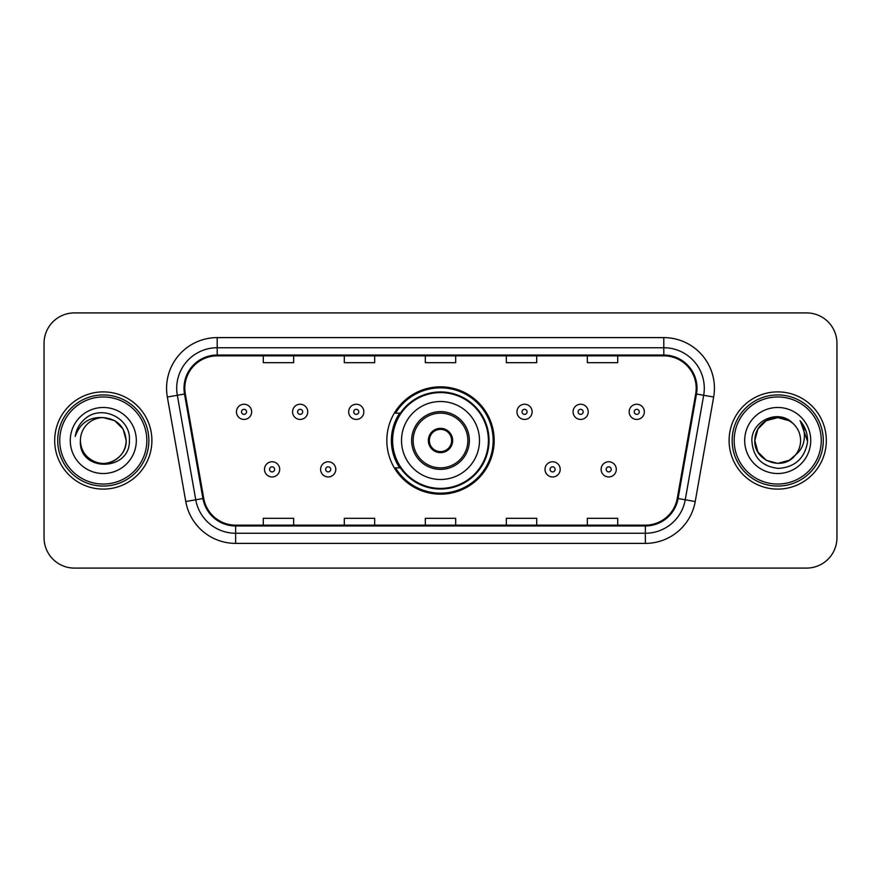 <?xml version="1.0" encoding="UTF-8"?>
<svg xmlns="http://www.w3.org/2000/svg" width="881" height="881" viewBox="0 0 881 881"><rect width="100%" height="100%" fill="white"/><g stroke="black" fill="none" stroke-linecap="round" stroke-linejoin="round"><path stroke-width="1.32" d="M386.825 440.5A53.675 53.675 0 0 0 440.5 494.175A53.675 53.675 0 0 0 494.175 440.5A53.675 53.675 0 0 0 440.5 386.825A53.675 53.675 0 0 0 386.825 440.5M399.699 467.844A49.116 49.116 0 0 1 399.699 413.156M44.05 343.282L44.05 537.718A30.383 30.383 0 0 0 74.433 568.091L806.567 568.091A30.383 30.383 0 0 0 836.95 537.718L836.95 343.282A30.383 30.383 0 0 0 806.567 312.909L74.433 312.909A30.383 30.383 0 0 0 44.05 343.282L44.05 537.718M54.688 440.5A48.609 48.609 0 0 0 103.286 489.109A48.609 48.609 0 0 0 151.895 440.5A48.609 48.609 0 0 0 103.286 391.891A48.609 48.609 0 0 0 54.688 440.5A48.609 48.609 0 0 0 103.286 489.109A48.609 48.609 0 0 0 151.895 440.5A48.609 48.609 0 0 0 103.286 391.891A48.609 48.609 0 0 0 54.688 440.5M729.105 440.5A48.609 48.609 0 0 0 777.714 489.109A48.609 48.609 0 0 0 826.312 440.5A48.609 48.609 0 0 0 777.714 391.891A48.609 48.609 0 0 0 729.105 440.5A48.609 48.609 0 0 0 777.714 489.109A48.609 48.609 0 0 0 826.312 440.5A48.609 48.609 0 0 0 777.714 391.891A48.609 48.609 0 0 0 729.105 440.5M184.812 388.246A32.41 32.41 0 0 1 217.211 355.847L663.789 355.847A32.41 32.41 0 0 1 695.704 393.873L677.269 498.382A32.41 32.41 0 0 1 645.366 525.153L235.634 525.153A32.41 32.41 0 0 1 203.731 498.382L185.296 393.873A32.41 32.41 0 0 1 184.812 388.246M183.997 388.246A33.214 33.214 0 0 0 184.503 394.016L202.927 498.525A33.214 33.214 0 0 0 235.634 525.968L645.366 525.968A33.214 33.214 0 0 0 678.073 498.525L696.497 394.016A33.214 33.214 0 0 0 663.789 355.032L217.211 355.032A33.214 33.214 0 0 0 183.997 388.246M167.346 397.045A50.635 50.635 0 0 1 217.211 337.61L663.789 337.61A50.635 50.635 0 0 1 713.654 397.045L695.219 501.542A50.635 50.635 0 0 1 645.366 543.39L235.634 543.39A50.635 50.635 0 0 1 185.781 501.542L167.346 397.045L177.323 395.283A40.504 40.504 0 0 1 217.211 347.742L663.789 347.742A40.504 40.504 0 0 1 703.677 395.283L685.253 499.791A40.504 40.504 0 0 1 645.366 533.258L235.634 533.258A40.504 40.504 0 0 1 195.747 499.791L177.323 395.283A40.504 40.504 0 0 1 176.707 388.246M806.567 312.909L74.433 312.909M74.433 568.091L806.567 568.091M836.95 537.718L836.95 343.282M425.314 355.847L425.314 362.697L455.686 362.697L455.686 355.847M344.295 355.847L344.295 362.697L374.678 362.697L374.678 355.847M263.287 355.847L263.287 362.697L293.67 362.697L293.67 355.847M506.322 355.847L506.322 362.697L536.705 362.697L536.705 355.847M587.33 355.847L587.33 362.697L617.713 362.697L617.713 355.847M455.686 525.153L455.686 518.303L425.314 518.303L425.314 525.153M374.678 525.153L374.678 518.303L344.295 518.303L344.295 525.153M293.67 525.153L293.67 518.303L263.287 518.303L263.287 525.153M536.705 525.153L536.705 518.303L506.322 518.303L506.322 525.153M617.713 525.153L617.713 518.303L587.33 518.303L587.33 525.153M146.83 440.5A43.543 43.543 0 0 0 103.286 396.957A43.543 43.543 0 0 0 59.743 440.5A43.543 43.543 0 0 0 103.286 484.043A43.543 43.543 0 0 0 146.83 440.5M148.856 440.5A45.57 45.57 0 0 0 103.286 394.93A45.57 45.57 0 0 0 57.717 440.5A45.57 45.57 0 0 0 103.286 486.07A45.57 45.57 0 0 0 148.856 440.5M103.286 417.605L114.739 420.678L123.12 429.058L126.181 440.5C124.827 426.591 117.195 418.96 103.286 417.605L114.739 420.678L123.12 429.058L126.181 440.5L123.12 429.058L114.739 420.678L103.286 417.605L114.739 420.678L123.12 429.058L126.181 440.5L123.12 429.058L114.739 420.678L103.286 417.605L114.739 420.678L123.12 429.058L126.181 440.5C125.873 449.134 122.052 455.741 114.739 460.323C100.467 469.463 79.62 457.426 80.402 440.5C78.266 472.491 130.421 471.753 129.397 440.5C131.159 418.607 102.725 404.423 85.886 418.09C79.929 422.858 76.372 428.992 75.204 436.491C79.918 423.056 89.278 416.768 103.286 417.605L114.739 420.678L123.12 429.058L126.181 440.5C126.963 457.426 106.116 469.463 91.844 460.323C84.521 455.741 80.711 449.134 80.402 440.5C79.62 457.426 100.467 469.463 114.739 460.323C122.052 455.741 125.873 449.134 126.181 440.5C125.873 449.134 122.052 455.741 114.739 460.323C100.467 469.463 79.62 457.426 80.402 440.5C80.711 449.134 84.521 455.741 91.844 460.323C106.116 469.463 126.963 457.426 126.181 440.5C126.963 457.426 106.116 469.463 91.844 460.323C84.521 455.741 80.711 449.134 80.402 440.5A22.895 22.895 0 0 1 103.286 417.605L114.739 420.678L123.12 429.058L126.181 440.5A22.895 22.895 0 0 0 126.17 439.663M70.271 440.5A33.015 33.015 0 0 0 103.286 473.515A33.015 33.015 0 0 0 136.313 440.5A33.015 33.015 0 0 0 103.286 407.485A33.015 33.015 0 0 0 70.271 440.5M401.516 440.5A38.984 38.984 0 0 1 440.5 401.516A38.984 38.984 0 0 1 479.484 440.5A38.984 38.984 0 0 1 440.5 479.484A38.984 38.984 0 0 1 401.516 440.5A38.984 38.984 0 0 0 440.5 479.484A38.984 38.984 0 0 0 479.484 440.5M413.156 440.5A27.344 27.344 0 0 0 440.5 467.844A27.344 27.344 0 0 0 467.844 440.5A27.344 27.344 0 0 0 440.5 413.156A27.344 27.344 0 0 0 413.156 440.5M400.315 413.156A48.609 48.609 0 0 0 400.315 467.844M488.393 440.5A47.893 47.893 0 0 0 440.5 392.607A47.893 47.893 0 0 0 392.607 440.5A47.893 47.893 0 0 0 440.5 488.393A47.893 47.893 0 0 0 488.393 440.5M428.353 440.5A12.147 12.147 0 0 0 440.5 452.647A12.147 12.147 0 0 0 452.647 440.5A12.147 12.147 0 0 0 440.5 428.353A12.147 12.147 0 0 0 428.353 440.5M493.162 440.5A52.662 52.662 0 0 1 395.492 467.844L400.381 467.844A48.554 48.554 0 0 0 489.054 440.621A48.554 48.554 0 0 0 400.381 413.156L395.492 413.156A52.662 52.662 0 0 1 493.162 440.5M428.739 437.461L429.146 437.461A11.75 11.75 0 0 1 451.854 437.461L451.215 437.461A11.134 11.134 0 0 1 440.5 451.634A11.134 11.134 0 0 1 429.785 437.461A11.134 11.134 0 0 1 451.215 437.461L452.261 437.461M429.146 437.461L429.785 437.461L429.146 437.461M452.261 443.539L451.215 443.539A11.134 11.134 0 0 1 429.785 443.539L428.739 443.539M451.215 443.539L451.854 443.539A11.75 11.75 0 0 1 429.146 443.539L429.785 443.539M789.156 460.323A22.895 22.895 0 0 0 795.334 455.103L789.156 460.323L777.714 463.395L766.261 460.323L757.88 451.942L754.819 440.5L757.88 429.058L766.261 420.678L777.714 417.605L789.156 420.678L792.702 423.199C778.661 408.476 751.614 420.611 751.867 440.5C752.903 457.217 761.757 466.523 778.452 468.406C794.882 467.216 804.573 458.483 807.514 442.218L807.569 440.5C807.481 432.989 804.981 426.404 800.069 420.722C803.802 426.845 805.124 433.441 804.012 440.5C803.009 446.392 800.113 451.27 795.334 455.103L794.871 455.653C782.493 471.522 753.64 460.851 754.819 440.5L757.88 451.942L766.261 460.323L777.714 463.395L789.156 460.323L795.334 455.103L790.202 459.684M821.257 440.5A43.543 43.543 0 0 0 777.714 396.957A43.543 43.543 0 0 0 734.17 440.5A43.543 43.543 0 0 0 777.714 484.043A43.543 43.543 0 0 0 821.257 440.5M823.283 440.5A45.57 45.57 0 0 0 777.714 394.93A45.57 45.57 0 0 0 732.144 440.5A45.57 45.57 0 0 0 777.714 486.07A45.57 45.57 0 0 0 823.283 440.5M795.334 455.103C798.792 450.852 800.543 445.984 800.598 440.5C800.466 433.595 797.834 427.825 792.702 423.199M744.687 440.5A33.015 33.015 0 0 0 777.714 473.515A33.015 33.015 0 0 0 810.729 440.5A33.015 33.015 0 0 0 777.714 407.485A33.015 33.015 0 0 0 744.687 440.5M789.156 420.678A22.895 22.895 0 0 0 754.819 440.5M800.289 420.975L807.547 441.37M800.069 420.722L806.027 431.062M251.647 411.845A7.599 7.599 0 0 1 244.048 419.433A7.599 7.599 0 0 1 236.449 411.845A7.599 7.599 0 0 1 244.048 404.247A7.599 7.599 0 0 1 251.647 411.845A7.599 7.599 0 0 0 244.048 404.247A7.599 7.599 0 0 0 236.449 411.845M307.744 411.845A7.599 7.599 0 0 1 300.146 419.433A7.599 7.599 0 0 1 292.558 411.845A7.599 7.599 0 0 1 300.146 404.247A7.599 7.599 0 0 1 307.744 411.845A7.599 7.599 0 0 0 300.146 404.247A7.599 7.599 0 0 0 292.558 411.845M363.842 411.845A7.599 7.599 0 0 1 356.243 419.433A7.599 7.599 0 0 1 348.656 411.845A7.599 7.599 0 0 1 356.243 404.247A7.599 7.599 0 0 1 363.842 411.845A7.599 7.599 0 0 0 356.243 404.247A7.599 7.599 0 0 0 348.656 411.845M532.146 411.845A7.599 7.599 0 0 1 524.547 419.433A7.599 7.599 0 0 1 516.96 411.845A7.599 7.599 0 0 1 524.547 404.247A7.599 7.599 0 0 1 532.146 411.845A7.599 7.599 0 0 0 524.547 404.247A7.599 7.599 0 0 0 516.96 411.845M588.244 411.845A7.599 7.599 0 0 1 580.645 419.433A7.599 7.599 0 0 1 573.057 411.845A7.599 7.599 0 0 1 580.645 404.247A7.599 7.599 0 0 1 588.244 411.845A7.599 7.599 0 0 0 580.645 404.247A7.599 7.599 0 0 0 573.057 411.845M644.341 411.845A7.599 7.599 0 0 1 636.754 419.433A7.599 7.599 0 0 1 629.155 411.845A7.599 7.599 0 0 1 636.754 404.247A7.599 7.599 0 0 1 644.341 411.845A7.599 7.599 0 0 0 636.754 404.247A7.599 7.599 0 0 0 629.155 411.845M264.498 469.364A7.599 7.599 0 0 1 272.097 461.765A7.599 7.599 0 0 1 279.695 469.364A7.599 7.599 0 0 1 272.097 476.951A7.599 7.599 0 0 1 264.498 469.364A7.599 7.599 0 0 0 272.097 476.951A7.599 7.599 0 0 0 279.695 469.364M320.607 469.364A7.599 7.599 0 0 1 328.195 461.765A7.599 7.599 0 0 1 335.793 469.364A7.599 7.599 0 0 1 328.195 476.951A7.599 7.599 0 0 1 320.607 469.364A7.599 7.599 0 0 0 328.195 476.951A7.599 7.599 0 0 0 335.793 469.364M545.009 469.364A7.599 7.599 0 0 1 552.596 461.765A7.599 7.599 0 0 1 560.195 469.364A7.599 7.599 0 0 1 552.596 476.951A7.599 7.599 0 0 1 545.009 469.364A7.599 7.599 0 0 0 552.596 476.951A7.599 7.599 0 0 0 560.195 469.364M601.106 469.364A7.599 7.599 0 0 1 608.705 461.765A7.599 7.599 0 0 1 616.293 469.364A7.599 7.599 0 0 1 608.705 476.951A7.599 7.599 0 0 1 601.106 469.364A7.599 7.599 0 0 0 608.705 476.951A7.599 7.599 0 0 0 616.293 469.364M663.789 337.61L663.789 355.032M177.323 395.283L184.503 394.016M235.634 543.39L235.634 525.968M645.366 525.968L645.366 543.39M678.073 498.525L695.219 501.542M185.781 501.542L202.927 498.525M696.497 394.016L713.654 397.045M217.211 337.61L217.211 355.032M469.364 440.5A28.864 28.864 0 0 0 440.5 411.636A28.864 28.864 0 0 0 411.636 440.5A28.864 28.864 0 0 0 440.5 469.364A28.864 28.864 0 0 0 469.364 440.5M241.515 411.845A2.533 2.533 0 0 0 244.048 414.378A2.533 2.533 0 0 0 246.581 411.845A2.533 2.533 0 0 0 244.048 409.313A2.533 2.533 0 0 0 241.515 411.845M297.613 411.845A2.533 2.533 0 0 0 300.146 414.378A2.533 2.533 0 0 0 302.679 411.845A2.533 2.533 0 0 0 300.146 409.313A2.533 2.533 0 0 0 297.613 411.845M353.721 411.845A2.533 2.533 0 0 0 356.243 414.378A2.533 2.533 0 0 0 358.776 411.845A2.533 2.533 0 0 0 356.243 409.313A2.533 2.533 0 0 0 353.721 411.845M522.015 411.845A2.533 2.533 0 0 0 524.547 414.378A2.533 2.533 0 0 0 527.08 411.845A2.533 2.533 0 0 0 524.547 409.313A2.533 2.533 0 0 0 522.015 411.845M578.123 411.845A2.533 2.533 0 0 0 580.645 414.378A2.533 2.533 0 0 0 583.178 411.845A2.533 2.533 0 0 0 580.645 409.313A2.533 2.533 0 0 0 578.123 411.845M634.221 411.845A2.533 2.533 0 0 0 636.754 414.378A2.533 2.533 0 0 0 639.287 411.845A2.533 2.533 0 0 0 636.754 409.313A2.533 2.533 0 0 0 634.221 411.845M274.63 469.364A2.533 2.533 0 0 0 272.097 466.831A2.533 2.533 0 0 0 269.564 469.364A2.533 2.533 0 0 0 272.097 471.897A2.533 2.533 0 0 0 274.63 469.364M330.727 469.364A2.533 2.533 0 0 0 328.195 466.831A2.533 2.533 0 0 0 325.662 469.364A2.533 2.533 0 0 0 328.195 471.897A2.533 2.533 0 0 0 330.727 469.364M555.129 469.364A2.533 2.533 0 0 0 552.596 466.831A2.533 2.533 0 0 0 550.063 469.364A2.533 2.533 0 0 0 552.596 471.897A2.533 2.533 0 0 0 555.129 469.364M611.227 469.364A2.533 2.533 0 0 0 608.705 466.831A2.533 2.533 0 0 0 606.172 469.364A2.533 2.533 0 0 0 608.705 471.897A2.533 2.533 0 0 0 611.227 469.364"/></g></svg>
